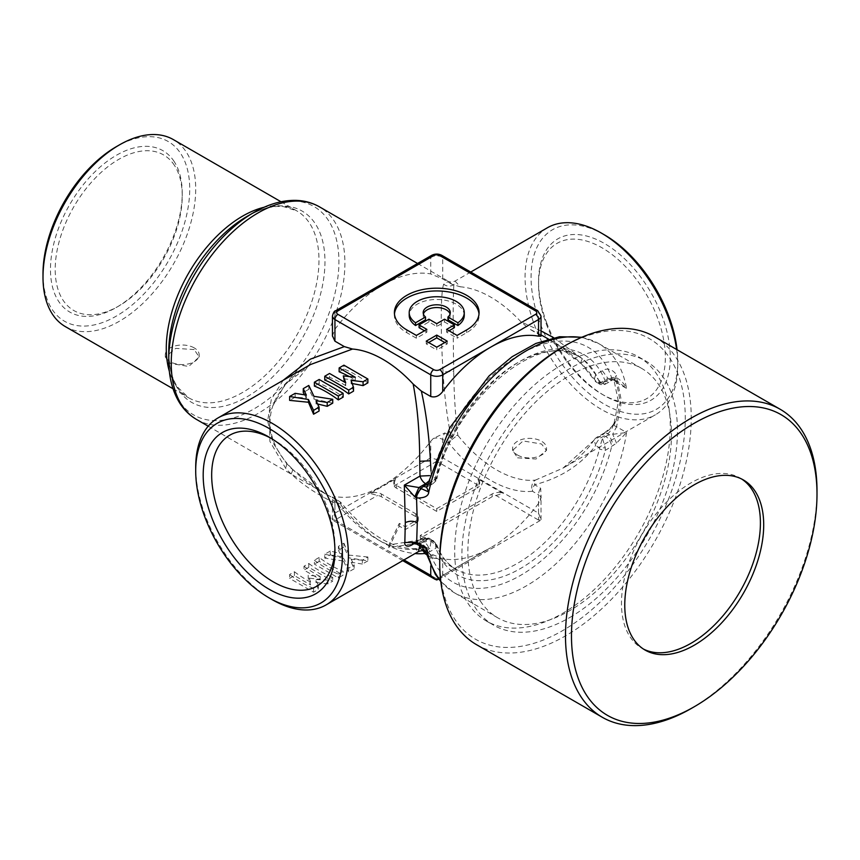 <?xml version="1.0" encoding="UTF-8"?>
<svg xmlns="http://www.w3.org/2000/svg" width="860" height="860" viewBox="0 0 860 860"><rect width="100%" height="100%" fill="white"/><g stroke="black" fill="none" stroke-linecap="round" stroke-linejoin="round"><path stroke-width="0.64" stroke-dasharray="4.3 3.22" d="M334.895 548.669A87.161 50.321 -120 0 0 334.938 546.283A87.161 50.321 -120 0 0 273.308 439.535A87.161 50.321 -120 0 0 271.223 438.374M569.675 617.566A152.435 88.01 120 0 0 669.263 483.234A152.435 88.01 120 0 0 645.903 361.082A152.435 88.01 120 0 0 569.675 368.628A152.435 88.01 120 0 0 470.097 502.96A152.435 88.01 120 0 0 493.457 625.112A152.435 88.01 120 0 0 569.675 617.566M480.342 601.033A143.975 83.119 120 0 0 497.693 617.781A143.975 83.119 120 0 0 630.692 551.97A143.975 83.119 120 0 0 659.018 385.162A143.975 83.119 120 0 0 641.667 368.413A143.975 83.119 120 0 0 508.658 434.225A143.975 83.119 120 0 0 480.342 601.033M741.686 479.031A98.244 56.717 120 0 0 740.073 478.031A98.244 56.717 120 0 0 690.956 482.901A98.244 56.717 120 0 0 626.768 569.471A98.244 56.717 120 0 0 641.829 648.193A98.244 56.717 120 0 0 643.506 649.085M174.451 165.389A89.827 51.858 120 0 0 88.257 185.943A89.827 51.858 120 0 0 62.973 300.075A89.827 51.858 120 0 0 118.712 306.074A89.827 51.858 120 0 0 182.234 196.058A89.827 51.858 120 0 0 174.451 165.389M546.304 323.94A89.666 51.772 -120 0 0 601.936 394.17A89.666 51.772 -120 0 0 657.577 317.985A89.666 51.772 -120 0 0 586.251 240.972A89.666 51.772 -120 0 0 538.543 284.359A89.666 51.772 -120 0 0 546.304 323.94M426.657 486.964A8.471 4.891 -120 0 0 427.807 486.599A8.471 4.891 -120 0 0 429.559 482.718L426.603 487.201M425.721 552.045L426.581 552.84L429.559 551.862A135.504 78.228 120 0 0 436.493 566.332A135.504 78.228 120 0 0 529.287 569.89A135.504 78.228 120 0 0 611.589 446.77A8.471 4.891 -120 0 0 605.601 436.396L602.441 438.224L599.613 447.813L595.625 445.512A8.471 4.891 -60 0 1 601.301 437.557L607.955 433.719C610.772 430.957 612.696 427.646 613.696 423.786L613.889 423.142C612.664 424.184 614.771 425.291 603.72 433.3A8.471 4.891 60 0 1 607.955 433.719L609.192 434.784L626.564 432.505L616.534 443.169L605.268 450.425L599.442 449.167L599.613 447.813L605.279 447.813L605.268 450.425A127.033 73.347 120 0 1 527.76 563.988A127.033 73.347 120 0 1 441.75 559.978A127.033 73.347 120 0 1 435.891 548.218L435.235 542.714L436.858 545.004L435.891 548.218L429.559 551.862A8.471 4.891 60 0 0 423.571 541.488L426.732 539.671C430.699 540.51 433.537 542.617 435.235 545.992M616.555 382.657L613.771 379.11L618.404 401.652L614.244 422.303L614.9 426.065L616.555 426.732L620.877 405.103L616.555 382.657L614.137 379.496L607.955 378.4L609.192 379.464L605.601 381.077A8.471 4.891 -120 0 0 609.837 381.496A8.471 4.891 -120 0 0 611.589 377.626L605.268 381.27L599.442 382.324L599.613 383.13L595.625 380.829A8.471 4.891 120 0 0 597.066 382.657A8.471 8.471 0 0 1 594.099 379.776L595.625 380.829L587.584 370.047L582.22 364.274L547.863 338.7C560.666 345.946 571.857 354.331 581.435 363.855L594.099 379.776L595.722 374.616L602.376 370.778C610.492 365.124 617.716 375.734 616.276 375.411L613.933 379.454L616.555 382.657L626.564 388.43C624.156 383.56 620.812 380.023 616.534 377.787L611.589 377.626A135.504 78.228 120 0 0 604.655 363.156A135.504 78.228 120 0 0 511.861 359.598A135.504 78.228 120 0 0 429.559 482.718L436.987 478.407L436.041 480.708L435.235 481.299L435.235 478.031C433.537 481.406 430.699 483.513 426.732 484.352M427.914 481.793A8.471 4.891 120 0 0 431.247 475.731L431.01 471.011M541.015 334.895L529.147 328.853L538.543 334.271L538.543 312.621A4.236 2.44 120 0 0 537.661 310.675M541.015 336.131L538.543 334.271M436.987 478.396L435.719 476.859L435.235 478.031L431.247 475.731L429.613 475.623M605.601 381.077L600.323 384.549L599.613 383.13L605.279 383.13L605.268 381.27A127.033 73.347 120 0 0 599.409 369.51A127.033 73.347 120 0 0 513.388 365.5A127.033 73.347 120 0 0 435.891 479.063L435.235 481.299L433.139 483.513L426.431 487.663M553.754 337.733L582.435 358.749L587.745 364.253L595.722 374.616A8.471 4.891 -120 0 0 601.301 382.238L604.558 384.549L605.279 383.13M352.181 383.495L351.095 383.323L351.095 380.378M345.72 382.808L345.72 385.71L344.516 382.109M319.167 379.464L319.167 383.323A107.973 62.339 60 0 1 343.118 397.148M304.623 394.837L306.343 398.051L295.141 397.191L295.141 393.332M306.343 398.051L306.343 395.106M332.734 403.136L313.932 399.072L308.783 389.311L308.783 385.452M313.932 399.072L313.932 396.31M317.566 403.963L316.018 403.641L316.018 400.695M425.614 551.679L429.817 548.4L431.247 540.424C427.441 537.801 423.7 537.726 420.002 540.188A8.471 4.891 60 0 1 421.346 538.586A8.471 4.891 60 0 1 425.582 539.005L433.075 540.467L436.858 545.004C441.148 556.291 447.587 564.407 456.176 569.363A122.797 70.896 120 0 0 599.442 449.167M435.235 542.714L431.247 540.424A8.471 4.891 120 0 0 429.817 538.586L436.041 543.316M402.749 560.645L332.691 520.203L334.938 520.063L332.454 519.752L334.938 513.151L334.938 496.51A122.797 70.896 120 0 0 382.84 485.491L430.752 457.832L436.74 459.541L442.728 457.832L538.543 513.151L541.015 519.752L538.543 520.063L538.543 503.423L541.112 496.972L540.66 488.265L534.597 484.76L535.414 480.106L563.01 468.119L595.722 438.74A8.471 4.891 60 0 1 597.066 437.138A8.471 4.891 60 0 1 601.301 437.557L602.441 438.224L605.279 447.813M538.543 513.151L538.543 494.779L532.469 491.275A8.471 4.891 -60 0 1 534.597 484.76C560.666 477.988 581.005 464.905 595.625 445.512L594.196 439.868A8.471 8.471 0 0 1 597.066 437.138L603.72 433.3A8.471 4.891 60 0 0 602.376 434.902L594.196 439.858C586.574 451.199 576.178 460.616 563.01 468.119L655.406 414.778A107.973 62.339 -120 0 0 677.766 365.349A107.973 62.339 -120 0 0 676.626 349.483M614.9 426.065L613.696 423.786L615.9 421.314C613.846 425.764 609.332 430.29 602.376 434.902M615.9 421.325L613.879 423.174L615.9 421.314M517.58 455.069A16.942 9.782 0 0 0 536.038 457.187A16.942 9.782 0 0 0 546.498 448.146A16.942 9.782 0 0 0 541.531 441.234A16.942 9.782 0 0 0 523.073 439.116A16.942 9.782 0 0 0 512.625 448.146A16.942 9.782 0 0 0 517.58 455.069M517.58 457.832L536.038 459.025L546.498 450.371L541.531 443.996L523.073 440.954L512.614 450.371L517.58 457.832M320.167 579.414L320.167 576.522L308.181 575.2L308.181 578.028L310.589 584.95L294.41 575.609L289.627 578.382L313.577 592.207L318.361 589.444L315.964 582.521L327.95 583.908L332.734 581.145L308.783 567.31L303.999 570.083L320.167 579.414L308.181 578.028M294.41 575.609L294.41 571.75L289.627 574.523L289.627 578.382M313.577 592.207L313.577 588.347L318.361 585.585L318.361 589.444M318.361 585.585L315.964 579.586L315.964 582.521M327.95 583.908L327.95 580.048L332.734 577.286L332.734 581.145M308.783 567.31L308.783 563.461L303.999 566.224L303.999 570.083M319.167 557.463L314.373 560.226L314.373 564.085L338.324 577.92L343.118 575.146L343.118 571.298A107.973 62.339 60 0 1 319.167 557.463L319.167 561.322L343.118 575.146M314.373 560.226A107.973 62.339 -120 0 0 338.324 574.061L338.324 577.92M338.324 574.061L343.118 571.298M319.167 561.322L314.373 564.085M354.223 568.739L348.708 571.921L348.708 568.062L354.223 564.88L354.223 568.739L351.149 562.268L351.149 559.322L354.223 564.88M367.876 560.86L362.361 564.042L362.361 560.183L367.876 557L367.876 560.86L349.074 557.882L343.914 547.035L343.914 543.176L338.399 546.358L338.399 550.217L343.914 547.035M367.876 557L349.074 555.119L349.074 557.882M338.399 546.358L341.474 553.743L341.474 556.689L338.399 550.217M330.272 551.056L324.757 554.238L324.757 558.097L330.272 554.915L330.272 551.056L341.474 553.743M324.757 554.238L343.559 558.301L343.559 561.064L324.757 558.097M348.708 571.921L343.559 561.064M341.474 556.689L330.272 554.915M362.361 564.042L351.149 562.268M470.732 272.039L455.037 281.091C452.252 282.188 450.049 282.252 448.415 281.285L443.663 284.273C447.05 286.616 450.489 286.724 453.951 284.574L455.037 281.091L460.315 286.81A107.973 62.339 60 0 1 520.956 321.812L529.147 328.853M417.573 263.482L448.415 281.285L452.113 284.37L460.315 286.81M283.144 380.335L271.33 399.363L267.611 420.873L272.878 442.663L285.885 462.637L291.26 468.41L325.617 493.984L338.883 501.133L338.055 504.454A8.471 1.731 -38.5 0 1 341.646 503.379A8.471 1.731 -38.5 0 1 341.001 505.196A8.471 4.891 120 0 0 339.248 501.315A8.471 4.891 120 0 0 338.883 501.133L332.809 497.628L333.153 496.284L334.938 496.51M452.113 284.37L442.728 278.952L430.752 273.942A122.797 70.896 120 0 0 382.84 284.961A122.797 70.896 120 0 0 334.938 329.262L332.454 335.894M443.663 284.273C440.642 291.959 440.438 330.541 443.061 371.896L453.736 371.423C452.983 330.433 452.962 292.207 453.951 284.574M477.945 478.923L479.643 484.32L479.353 485.889A8.471 4.891 0 0 1 477.16 488.082L477.16 485.319A8.471 4.891 0 0 0 479.643 481.858A8.471 4.891 0 0 0 477.945 478.923L503.197 493.5A8.471 4.891 0 0 0 492.124 493.962L420.271 535.447L426.259 538.908L388.827 544.961L399.309 523.353L405.296 526.804L415.778 520.751A8.471 4.891 0 0 0 418.261 517.301A8.471 4.891 0 0 0 415.778 513.839L381.346 493.962A8.471 4.891 0 0 0 370.273 493.5L395.525 478.923A8.471 4.891 0 0 0 393.837 481.858A8.471 4.891 0 0 0 396.32 485.319L436.74 508.658L477.16 485.319M436.74 459.541L436.74 461.293L479.353 485.889M395.525 478.923L393.837 484.32L394.127 485.889A8.471 4.891 0 0 0 396.32 488.082L436.74 511.421L477.16 488.082M436.74 511.421L436.74 508.658M447.221 341.14L447.221 343.903L436.74 349.956L436.74 347.193M426.259 341.14L426.259 343.903L436.74 349.956M426.259 343.903L428.656 342.527M447.221 343.903L444.824 342.527M194.209 347.892A16.942 9.782 0 0 0 175.752 345.763A16.942 9.782 0 0 0 165.292 354.804A16.942 9.782 0 0 0 170.258 361.716A16.942 9.782 0 0 0 188.716 363.834A16.942 9.782 0 0 0 199.165 354.804A16.942 9.782 0 0 0 194.209 347.892M194.209 349.558L175.752 348.375L165.292 357.018L170.258 363.393L188.705 366.446L199.165 357.018L194.209 349.558M438.729 579.124L540.779 520.203L538.543 520.063L495.93 495.457A8.471 4.891 0 0 0 492.124 496.725L420.271 538.21L426.259 541.671L388.827 547.723L399.309 526.116L405.296 529.567L415.778 523.525A8.471 4.891 0 0 0 418.261 520.063A8.471 4.891 0 0 0 415.778 516.602L381.346 496.725A8.471 4.891 0 0 0 377.551 495.457L370.273 493.5M464.26 315.383A27.52 15.888 0 0 0 436.74 299.495A27.52 15.888 0 0 0 409.209 315.383M447.942 319.78A13.545 7.826 0 0 0 450.285 315.383A13.545 7.826 0 0 0 450.07 313.997M423.399 313.997A13.545 7.826 0 0 0 423.185 315.383A13.545 7.826 0 0 0 425.528 319.78M457.101 335.432L457.101 338.206L466.679 332.669A42.344 24.445 0 0 0 479.084 315.383A42.344 24.445 0 0 0 479.009 313.997M394.46 313.997A42.344 24.445 0 0 0 394.396 315.383A42.344 24.445 0 0 0 406.791 332.669L406.791 329.907M426.861 329.391L426.861 332.154L416.38 338.206L406.791 332.669M426.861 332.154L424.464 330.767M454.402 327.66L444.523 321.952L436.74 326.445L428.957 321.952L419.067 327.66M449.017 330.767L446.619 332.154L457.101 338.206M416.38 335.432L416.38 338.206M428.957 319.189L428.957 321.952M436.74 323.683L436.74 326.445M444.523 319.189L444.523 321.952M446.619 329.391L446.619 332.154M495.93 495.457L503.197 493.5M420.271 538.21L420.271 535.447M426.259 541.671L426.259 538.908M388.827 547.723L388.827 544.961M399.309 526.116L399.309 523.353M405.296 529.567L405.296 526.804M538.543 503.423A122.797 70.896 -60 0 1 490.63 547.723L442.728 575.383L438.75 579.103M436.74 579.962L436.74 578.834L490.63 547.723A122.797 70.896 -60 0 1 442.728 558.742L428.624 552.948A8.471 4.891 -60 0 1 428.989 553.13A8.471 4.891 -60 0 1 430.752 557.011A8.471 4.891 0 0 0 440.116 558.033M334.938 513.151L382.84 485.491A122.797 70.896 120 0 0 430.752 441.191L433.365 438.428L444.846 432.945A8.471 4.891 120 0 0 442.728 439.46A8.471 4.891 0 0 0 433.365 438.428M425.077 551.4L422.55 549.443L415.649 549.25L418.433 551.593M442.728 457.832L442.728 439.46L448.791 442.964A8.471 1.731 141.5 0 1 457.821 435.3A107.973 62.339 60 0 0 535.414 480.106A8.471 6.697 84.1 0 0 532.469 491.275A116.444 67.23 60 0 1 448.791 442.964L448.791 442.964A8.471 4.891 -60 0 1 450.919 436.45L457.821 435.3C455.37 415.638 454.005 394.353 453.736 371.423M285.885 462.637L286.928 463.228C277.64 452.403 272.147 440.879 270.438 428.656C269.083 417.079 271.47 406.049 277.597 395.546L285.778 384.302C292.647 376.637 300.882 370.058 310.46 364.565L284.767 384.925L269.513 411.671L269.889 441.363L285.724 468.421L291.035 473.925C304.44 486.233 320.113 496.413 338.055 504.454A107.973 62.339 -120 0 0 415.649 549.25A8.471 6.697 -95.9 0 1 417.82 548.54A8.471 8.471 0 0 1 422.926 549.626L422.55 549.443A8.471 4.891 -60 0 1 422.926 549.626A8.471 4.891 -60 0 1 424.163 550.991M444.846 432.945L450.919 436.45C446.963 416.541 444.351 395.019 443.061 371.896M343.914 543.176L349.074 555.119M362.361 560.183L351.149 559.322M348.708 568.062L343.559 558.301M320.167 576.522A107.973 62.339 60 0 1 303.999 566.224M308.783 563.461A107.973 62.339 -120 0 0 332.734 577.286M327.95 580.048L315.964 579.586M313.577 588.347A107.973 62.339 60 0 1 289.627 574.523M294.41 571.75A107.973 62.339 -120 0 0 310.589 582.048L310.589 584.95M310.589 582.048L308.181 575.2M413.649 543.456A8.471 4.891 60 0 1 414.692 542.434L414.692 542.434A8.471 4.891 60 0 1 418.927 542.854L425.582 539.005A8.471 4.891 120 0 1 429.817 538.586A8.471 8.471 0 0 0 421.346 538.586L414.692 542.434M419.744 545.724L420.002 540.188L414.23 543.52M602.376 370.778L607.955 378.4L601.301 382.238A8.471 4.891 120 0 1 597.066 382.657L600.323 384.549L604.558 384.549L611.965 380.55L613.535 377.26M581.306 337.486A143.975 83.119 120 0 1 598.549 343.516A143.975 83.119 120 0 1 615.9 360.265A143.975 83.119 120 0 1 625.51 383.42A143.975 83.119 120 0 1 626.564 388.43L618.523 382.098L609.192 379.464L613.836 380.421L616.534 377.787M614.911 380.012L612.686 379.668L618.512 382.087L614.911 380.012M440.728 580.962A143.975 83.119 120 0 0 454.575 592.884A143.975 83.119 120 0 0 554.109 565.471A143.975 83.119 120 0 0 625.51 438.74A143.975 83.119 120 0 0 626.564 432.505L616.555 426.732L612.686 434.192L616.534 443.169M423.571 541.488L420.766 543.563L420.433 545.175C424.023 546.562 426.076 549.121 426.581 552.84M418.154 544.81L420.433 545.175L421.808 546.917M416.616 544.101L418.927 542.854L420.766 543.563C424.915 545.347 427.334 548.304 428.011 552.453M616.276 420.433L620.877 398.191L616.276 375.411M319.092 411.026L316.018 403.641M308.783 389.311L303.268 392.493M295.141 397.191L289.627 400.373M319.167 383.323L314.373 386.086M367.876 382.861A107.973 62.339 -120 0 0 343.914 369.026L343.914 365.167M343.914 369.026L339.13 371.789M349.257 376.572A107.973 62.339 60 0 1 355.298 380.174L355.298 377.271M355.298 380.174L343.323 378.722M345.72 385.71A107.973 62.339 -120 0 0 329.541 377.325L329.541 373.466M329.541 377.325L324.757 380.088M353.503 391.16L351.095 383.323M541.015 330.939L520.956 321.812M427.248 484.438L433.075 483.546M605.601 436.396L609.192 434.784L613.535 445.34M174.172 161.529A93.159 53.782 120 0 0 84.774 182.857A93.159 53.782 120 0 0 58.544 301.215A93.159 53.782 120 0 0 116.358 307.439A93.159 53.782 120 0 0 182.234 193.339A93.159 53.782 120 0 0 174.172 161.529M546.605 322.629A93.159 53.782 -120 0 0 604.408 395.6A93.159 53.782 -120 0 0 662.221 316.448A93.159 53.782 -120 0 0 588.111 236.425A93.159 53.782 -120 0 0 538.543 281.5A93.159 53.782 -120 0 0 546.605 322.629M547.433 227.75A107.973 62.339 -120 0 0 534.415 324.844A107.973 62.339 -120 0 0 655.406 414.778M604.408 234.834A103.748 59.899 -120 0 0 540.037 322.973A103.748 59.899 -120 0 0 622.565 412.09A103.748 59.899 -120 0 0 677.766 361.888A103.748 59.899 -120 0 0 677.057 349.73M195.704 467.335A107.973 62.339 -120 0 0 205.056 515A107.973 62.339 -120 0 0 272.05 599.581M65.36 326.617A107.973 62.339 120 0 0 165.109 277.253A107.973 62.339 120 0 0 186.362 152.145A107.973 62.339 120 0 0 173.344 139.589M43 273.727A103.748 59.899 120 0 0 51.976 309.148A103.748 59.899 120 0 0 151.532 285.402A103.748 59.899 120 0 0 180.74 153.596A103.748 59.899 120 0 0 116.358 146.662M817 490.673A177.848 102.684 -60 0 1 751.533 655.9A177.848 102.684 -60 0 1 691.246 708.489M476.569 644.699A177.848 102.684 120 0 0 625.779 583.306A177.848 102.684 120 0 0 654.406 336.658M439.729 559.817A173.612 100.233 120 0 0 621.35 579.371A173.612 100.233 120 0 0 681.442 385.205A173.612 100.233 120 0 0 562.494 347.193M562.494 364.479A152.435 88.01 120 0 0 462.906 498.811A152.435 88.01 120 0 0 486.276 620.963A152.435 88.01 120 0 0 562.494 613.416A152.435 88.01 120 0 0 662.082 479.084A152.435 88.01 120 0 0 638.711 356.932A152.435 88.01 120 0 0 562.494 364.479M436.74 578.834L334.938 520.063L334.938 501.692L341.001 505.196A116.444 67.23 -120 0 0 415.036 553.55M599.442 382.324A122.797 70.896 120 0 0 593.787 370.95A122.797 70.896 120 0 0 578.984 356.663A122.797 70.896 120 0 0 435.719 476.859M196.671 419.529A122.797 70.896 -60 0 0 310.116 363.404A122.797 70.896 -60 0 0 334.271 221.127A122.797 70.896 120 0 0 319.469 206.841M442.728 278.952L442.728 257.301A8.471 4.891 0 0 0 430.752 257.301L334.938 312.621A8.471 4.891 0 0 0 332.454 316.071M430.752 273.942L430.752 257.301A4.236 2.44 -120 0 1 431.623 255.366M168.753 359.867A120.314 69.466 120 0 0 179.17 400.943A120.314 69.466 -60 0 0 294.625 373.412A120.314 69.466 -60 0 0 328.498 220.536A120.314 69.466 120 0 0 253.829 212.506M281.016 201.756L296.614 210.764A107.973 62.339 120 0 1 309.632 223.321A107.973 62.339 -60 0 1 288.39 348.429A107.973 62.339 -60 0 1 188.641 397.782L177.461 386.957C171.806 378.357 168.904 366.65 168.753 351.815A110.456 63.769 120 0 0 178.321 389.526A110.456 63.769 120 0 0 284.305 364.242A110.456 63.769 120 0 0 315.405 223.901A110.456 63.769 120 0 0 246.863 216.526C260.72 208.754 272.986 205.465 283.682 206.658L296.614 210.764A107.973 62.339 120 0 0 264.117 207.271M436.74 461.293L394.127 485.889M396.32 488.082L396.32 485.319M403.985 559.935L334.938 520.063L377.551 495.457M466.679 332.669L466.679 329.907M492.124 496.725L492.124 493.962M415.778 523.525L415.778 520.751M415.778 516.602L415.778 513.839M381.346 496.725L381.346 493.962M335.808 310.675A4.236 2.44 -120 0 0 334.938 312.621L334.938 329.262M332.454 519.752L332.454 498.23A8.471 4.891 180 0 0 334.938 501.692A8.471 4.891 120 0 0 333.185 497.811A8.471 4.891 120 0 0 332.809 497.628M422.959 550.701A8.471 6.697 -95.9 0 0 417.82 548.54L417.82 548.54C393.966 550.163 368.575 535.113 341.646 503.379A8.471 8.471 0 0 0 339.248 501.315L332.293 496.951L332.454 498.23A8.471 4.891 180 0 1 333.153 496.284M430.752 457.832L430.752 441.191M430.752 566.052L430.752 557.011L426.41 554.496M541.112 496.972L541.015 498.23A8.471 4.891 180 0 0 538.543 494.779A8.471 4.891 -60 0 1 540.66 488.265M541.015 519.752L541.015 498.23A8.471 4.891 180 0 1 540.317 500.176M442.728 575.383L442.728 558.742M541.015 316.071A8.471 4.891 0 0 0 538.543 312.621L442.728 257.301A4.236 2.44 120 0 0 441.846 255.366M173.043 388.774L188.641 397.782A107.973 62.339 -60 0 1 175.623 385.226A107.973 62.339 120 0 1 169.366 371.38M429.817 548.4L421.862 546.949M291.035 473.925C292.884 470.85 292.959 469.012 291.26 468.41L292.045 468.818C301.613 478.343 312.803 486.738 325.617 493.984L208.217 426.205M292.045 468.818L286.928 463.228L285.724 468.421M435.719 543.703A122.797 70.896 120 0 0 441.373 555.076A122.797 70.896 120 0 0 456.176 569.363L425.625 551.722M582.435 358.749C580.586 361.834 580.511 363.673 582.22 364.274L581.435 363.855M641.667 368.413L598.549 343.516L581.854 337.249M497.693 617.781L454.575 592.884L440.804 581.553M548.433 339.034L578.984 356.663C540.811 328.918 454.832 399.029 436.987 478.407M546.498 450.371L546.498 448.146M512.625 450.371L512.625 448.146M479.643 484.32L479.643 481.858M165.292 357.018L165.292 354.804M199.165 357.018L199.165 354.804M450.285 315.383L450.285 312.621M423.185 315.383L423.185 312.621M479.084 315.383L479.084 312.621M394.396 315.383L394.396 312.621M418.261 520.063L418.261 517.301M393.837 484.32L393.837 481.858M433.15 483.513L436.041 480.708M182.234 196.058L182.234 193.339M118.712 306.074L116.358 307.439M601.936 394.17L604.408 395.6M538.543 284.359L538.543 281.5M273.308 439.535L269.062 437.084M334.938 546.283L334.938 551.174M677.766 361.888L677.766 365.349M641.829 648.193L645.118 650.085M740.073 478.031L743.352 479.934M638.711 356.932L645.903 361.082M486.276 620.963L493.457 625.112"/><path stroke-width="1.29" d="M271.223 438.374A87.161 50.321 -120 0 0 219.214 445.351A87.161 50.321 -120 0 0 243.756 556.097A87.161 50.321 -120 0 0 327.391 576.039A87.161 50.321 -120 0 0 334.895 548.669M643.506 649.085A98.244 56.717 120 0 0 690.956 643.323A98.244 56.717 120 0 0 754.671 558.247A98.244 56.717 120 0 0 741.686 479.031M581.854 337.249L559.527 336.733L535.898 343.43L512.065 356.75L489.082 375.906L450.027 427.388L426.603 487.201L428.764 492.006C428.517 496.145 424.453 498.133 416.552 497.972L417.272 522.654C413.284 520.762 409.296 520.762 405.296 522.654L404.318 485.126L420.002 476.075L419.734 461.261C419.68 432.688 417.487 406.952 413.165 384.044A107.973 62.339 -120 0 0 352.525 349.042L310.46 364.565L218.064 417.906A107.973 62.339 -120 0 0 195.704 467.335L195.704 470.796A103.748 59.899 60 0 1 250.916 420.594A103.748 59.899 60 0 1 333.443 509.7A103.748 59.899 60 0 1 269.062 597.851A103.748 59.899 60 0 1 204.68 516.591A103.748 59.899 60 0 1 195.704 470.796M421.808 546.917L426.571 547.971L425.721 552.045L421.808 546.917L416.616 544.101L417.272 522.654M414.778 496.8L404.318 485.126L418.927 487.534L414.778 496.8L416.552 497.972C416.896 493.962 418.54 490.877 421.497 488.706L428.764 492.006A143.975 83.119 120 0 1 581.306 337.486M440.728 580.962A143.975 83.119 120 0 1 437.224 576.135A143.975 83.119 120 0 1 427.613 552.991A143.975 83.119 120 0 1 426.571 547.971L416.562 542.198L404.834 542.51L405.296 522.654M429.613 475.623L420.002 476.075A8.471 4.891 60 0 0 425.582 483.685L418.927 487.534L420.766 488.254L415.713 497.413M427.914 481.793A8.471 4.891 120 0 1 425.582 483.685L426.732 484.352L420.766 488.254L421.497 488.706M548.433 339.034L541.015 334.895M538.543 336.174L538.543 319.533L490.63 347.193A122.797 70.896 120 0 1 538.543 336.174L541.026 336.163L541.015 316.071L537.661 310.675A4.236 2.44 120 0 0 535.543 310.89A4.236 2.44 0 0 1 535.543 314.351L439.729 369.66A4.236 2.44 0 0 1 433.741 369.66L337.926 314.351A4.236 2.44 -60 0 0 334.938 319.533A8.471 4.891 0 0 1 332.454 316.071C333.304 312.567 334.422 310.761 335.808 310.675A4.236 2.44 -120 0 1 337.926 310.89A4.236 2.44 0 0 0 337.926 314.351M433.741 369.66A4.236 2.44 -60 0 0 430.752 374.852A8.471 4.891 0 0 0 442.728 374.852L490.63 347.193A122.797 70.896 120 0 0 442.728 391.493C439.223 396.105 435.224 397.771 430.752 396.503L430.752 374.852L334.938 319.533L334.938 341.183L344.322 346.601L310.395 359.136L283.144 380.335M431.01 471.011L430.409 460.788C429.075 435.558 426.065 412.327 421.357 391.085L430.752 396.503M421.357 391.085L413.165 384.044M363.081 381.765L351.095 380.378L353.503 387.301L348.708 390.064L324.757 376.239L329.541 373.466L345.72 382.808L343.323 375.885L355.298 377.271L339.13 367.94L343.914 365.167L367.876 379.002L363.081 381.765L363.081 385.624L352.181 383.495M344.516 382.109L343.323 375.885M338.324 396.051L338.324 399.911A107.973 62.339 -120 0 0 314.373 386.086L314.373 382.227L338.324 396.051L343.118 393.289L319.167 379.464L314.373 382.227M343.118 393.289L343.118 397.148L338.324 399.911M313.577 410.349L313.577 414.208L308.428 402.254L308.428 399.491L289.627 396.514L295.141 393.332L306.343 395.106L303.268 388.634L308.783 385.452L313.932 396.31L332.734 399.287L327.219 402.469L316.018 400.695L319.092 407.167L313.577 410.349L308.428 399.491M327.219 402.469L327.219 406.329L317.566 403.963M332.454 335.894L334.938 341.183M436.74 335.088L447.221 341.14L436.74 347.193L426.259 341.14L436.74 335.088L436.74 337.862L428.656 342.527M444.824 342.527L436.74 337.862M447.942 317.017A13.545 7.826 0 0 0 450.285 312.621A13.545 7.826 0 0 0 436.74 304.795A13.545 7.826 0 0 0 423.185 312.621A13.545 7.826 0 0 0 425.528 317.017L415.563 322.769A27.52 15.888 0 0 1 409.209 312.621A27.52 15.888 0 0 1 436.74 296.732A27.52 15.888 0 0 1 464.26 312.621A27.52 15.888 0 0 1 457.918 322.769L447.942 317.017L447.942 319.78L457.918 325.531A27.52 15.888 0 0 0 464.26 315.383L464.26 312.621M409.209 312.621L409.209 315.383A27.52 15.888 0 0 0 415.563 325.531L415.563 322.769M457.918 325.531L457.918 322.769M425.528 317.017L425.528 319.78L415.563 325.531M450.07 313.997A13.545 7.826 0 0 0 436.74 307.558A13.545 7.826 0 0 0 423.399 313.997M479.009 313.997A42.344 24.445 0 0 0 436.74 290.938A42.344 24.445 0 0 0 394.46 313.997M424.464 330.767L419.067 327.66L419.067 324.897L426.861 329.391L416.38 335.432L406.791 329.907A42.344 24.445 0 0 1 394.396 312.621A42.344 24.445 0 0 1 436.74 288.175A42.344 24.445 0 0 1 479.084 312.621A42.344 24.445 0 0 1 466.679 329.907L457.101 335.432L446.619 329.391L454.402 324.897L444.523 319.189L436.74 323.683L428.957 319.189L419.067 324.897M454.402 324.897L454.402 327.66L449.017 330.767M438.75 579.103L436.74 579.962L434.741 579.124L430.752 575.383L430.752 566.052M414.23 543.52L413.348 544.025A8.471 4.891 60 0 1 413.649 543.456M425.055 551.389L425.066 551.4C423.432 550.421 421.228 550.486 418.433 551.593L419.744 545.724M416.562 542.198L418.207 544.842M313.577 414.208L319.092 411.026L319.092 407.167M327.219 406.329L332.734 403.136L332.734 399.287M304.623 394.837L303.268 392.493L303.268 388.634M308.428 402.254L289.627 400.373L289.627 396.514M363.081 385.624L367.876 382.861L367.876 379.002M349.257 376.572A107.973 62.339 60 0 0 339.13 371.789L339.13 367.94M348.708 390.064L348.708 393.923A107.973 62.339 60 0 0 324.757 380.088L324.757 376.239M348.708 393.923L353.503 391.16L353.503 387.301M344.322 346.601L352.525 349.042M553.754 337.733L541.015 330.939M413.348 544.036C405.071 549.54 404.082 542.66 404.834 542.51M423.571 486.179A8.471 4.891 -120 0 0 426.657 486.964M211.248 443.308A93.159 53.782 60 0 1 269.062 437.084A93.159 53.782 60 0 1 334.938 551.174A93.159 53.782 60 0 1 326.875 582.994A93.159 53.782 60 0 1 237.478 561.666A93.159 53.782 60 0 1 211.248 443.308M676.626 349.483A107.973 62.339 -120 0 0 668.424 317.684A107.973 62.339 -120 0 0 601.419 233.103A107.973 62.339 -120 0 0 547.433 227.75L470.732 272.039M677.057 349.73A103.748 59.899 -120 0 0 668.79 316.093A103.748 59.899 -120 0 0 604.408 234.834L601.419 233.103M269.062 597.851L272.05 599.581A107.973 62.339 -120 0 0 326.048 604.935A107.973 62.339 -120 0 0 339.066 507.841A107.973 62.339 -120 0 0 218.064 417.906M281.016 201.756L173.344 139.589A107.973 62.339 120 0 0 119.346 144.942A107.973 62.339 120 0 0 43 277.178A107.973 62.339 120 0 0 52.342 314.05A107.973 62.339 120 0 0 65.36 326.617L173.043 388.774M119.346 144.942L116.358 146.662A103.748 59.899 120 0 0 43 273.727L43 277.178M753.091 655.428A173.612 100.233 -60 0 1 694.235 706.759A173.612 100.233 -60 0 1 575.297 668.747A173.612 100.233 -60 0 1 635.379 474.591A173.612 100.233 -60 0 1 817 494.135A173.612 100.233 -60 0 1 753.091 655.428M694.235 706.759L691.246 708.489A177.848 102.684 -60 0 1 602.322 717.294A177.848 102.684 -60 0 1 630.95 470.656A177.848 102.684 -60 0 1 780.17 409.263A177.848 102.684 -60 0 1 817 490.673L817 494.135M780.17 409.263L654.406 336.658A177.848 102.684 120 0 0 565.482 345.462A177.848 102.684 120 0 0 505.196 398.051A177.848 102.684 120 0 0 439.729 563.279A177.848 102.684 120 0 0 476.569 644.699L602.322 717.294M565.482 345.462L562.494 347.193A173.612 100.233 120 0 0 503.637 398.524A173.612 100.233 120 0 0 439.729 559.817L439.729 563.279M694.235 484.793A98.244 56.717 120 0 0 630.058 571.362A98.244 56.717 120 0 0 645.118 650.085A98.244 56.717 120 0 0 694.235 645.215A98.244 56.717 120 0 0 758.413 558.656A98.244 56.717 120 0 0 743.352 479.934A98.244 56.717 120 0 0 694.235 484.793M415.036 553.55A116.444 67.23 -120 0 0 424.679 553.507L426.41 554.496M430.409 460.788L419.734 461.261M253.829 212.506A120.314 69.466 120 0 0 168.753 359.867L168.753 351.815A110.456 63.769 120 0 1 246.863 216.526L253.829 212.506C268.298 204.132 282.381 200.09 296.077 200.38C304.612 200.649 312.406 202.799 319.469 206.841A122.797 70.896 120 0 0 206.024 262.977A122.797 70.896 120 0 0 181.869 405.254A122.797 70.896 -60 0 0 196.671 419.529L208.217 426.205M403.985 559.935L430.752 575.383M431.623 255.366C435.031 253.646 438.439 253.646 441.846 255.366A4.236 2.44 120 0 0 439.729 255.571A4.236 2.44 0 0 0 433.741 255.571A4.236 2.44 -120 0 0 431.623 255.366L335.808 310.675M433.741 255.571L337.926 310.89M439.729 255.571L535.543 310.89M424.163 550.991A8.471 4.891 -60 0 1 424.679 553.507A8.471 6.697 -95.9 0 0 422.959 550.701M442.728 391.493L442.728 374.852A4.236 2.44 -120 0 0 439.729 369.66M541.015 316.071A8.471 4.891 0 0 1 538.543 319.533A4.236 2.44 -120 0 0 535.543 314.351M264.117 207.271A107.973 62.339 120 0 0 188.641 273.104A107.973 62.339 120 0 0 169.366 371.38M421.862 546.949L419.519 548.11M440.804 581.553L435.375 574.405L425.721 552.045M319.469 206.841L417.573 263.482M168.753 359.867C168.743 377.099 172.494 391.655 180.019 403.523C184.438 410.306 189.985 415.638 196.671 419.529M402.749 560.645L434.633 579.059M332.454 336.163L332.454 316.071M441.846 255.366L537.661 310.675M414.692 542.434L412.316 543.456L416.616 544.101M418.433 551.593L326.048 604.935"/></g></svg>
